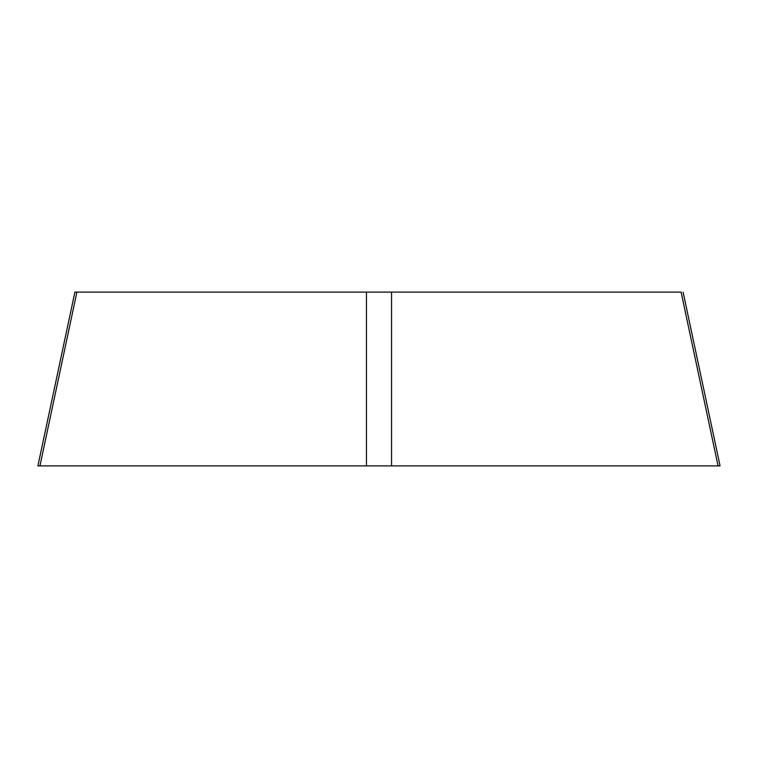 <?xml version="1.0" encoding="UTF-8"?>
<svg xmlns="http://www.w3.org/2000/svg" width="758" height="758" viewBox="0 0 758 758"><rect width="100%" height="100%" fill="white"/><g stroke="black" fill="none" stroke-linecap="round" stroke-linejoin="round"><path stroke-width="1.14" d="M683.1 292.105L720.062 465.905L37.9 465.895L74.9 292.105M718.063 465.895L681.101 292.095L74.862 292.095L76.899 292.095L39.937 465.895L705.509 465.895M39.937 465.895L52.492 465.895M391.554 292.095L391.554 465.895M366.446 292.095L366.446 465.895"/></g></svg>
